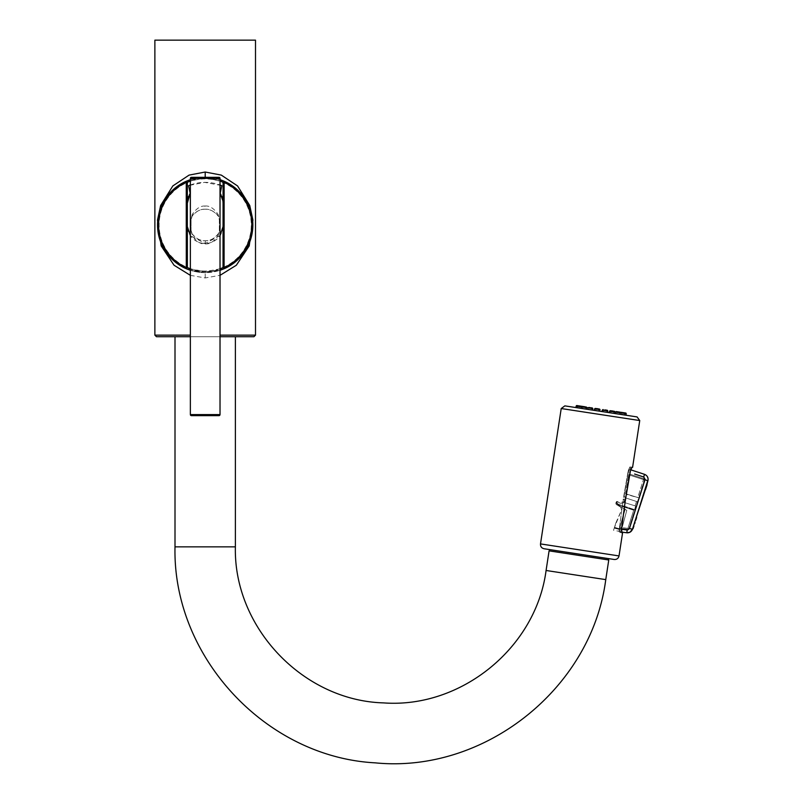 <?xml version="1.0" encoding="UTF-8"?>
<svg xmlns="http://www.w3.org/2000/svg" width="803" height="803" viewBox="0 0 803 803"><rect width="100%" height="100%" fill="white"/><g stroke="black" fill="none" stroke-linecap="round" stroke-linejoin="round"><path stroke-width="0.6" stroke-dasharray="4.01 3.01" d="M255.505 40.15L154.879 40.15M190.361 275.339L205.197 277.938L220.022 275.339M253.919 336.728L220.022 336.728M190.361 336.728L156.475 336.728M224.328 181.358L224.559 181.428A47.668 47.668 0 0 1 224.529 268.553A47.668 47.668 0 0 0 205.197 177.322L190.361 179.681A47.668 47.668 0 0 1 205.197 177.322A47.668 47.668 0 0 0 190.361 179.681L205.197 177.322A47.668 47.668 0 0 1 220.383 179.802M187.37 180.775L186.517 181.127M181.076 183.867L178.035 185.814M175.024 188.083L172.093 190.692M169.262 193.664L166.723 196.845M166.592 197.016L164.304 200.499M162.537 203.711L161.192 206.652M158.311 216.378L157.99 218.396M157.84 219.56L157.769 220.243M157.779 229.829L157.88 230.722M159.215 237.547L159.385 238.17M160.188 240.669L160.359 241.171M160.921 242.657L161.222 243.369M162.015 245.176L162.557 246.3M164.324 249.502L169.262 256.308M172.093 259.279L175.024 261.888M178.035 264.157L181.076 266.094M186.497 268.824L187.43 269.216M205.197 277.938L205.197 272.649L190.361 270.28L205.197 272.649A47.668 47.668 0 0 1 190.361 270.28A47.668 47.668 0 0 0 205.197 272.649L190.361 270.28A47.668 47.668 0 0 0 220.022 270.28A47.668 47.668 0 0 1 205.197 272.649L220.022 270.28L205.197 272.649L205.197 271.585L190.361 268.864M188.213 180.444A47.668 47.668 0 0 0 187.581 180.695A47.668 47.668 0 0 1 188.213 180.444A47.668 47.668 0 0 0 187.581 180.695M187.47 180.735A47.668 47.668 0 0 0 186.888 180.976A47.668 47.668 0 0 1 187.47 180.735A47.668 47.668 0 0 0 186.888 180.976M186.868 180.986A47.668 47.668 0 0 0 186.075 181.317A47.668 47.668 0 0 0 185.894 181.398A47.668 47.668 0 0 1 186.075 181.317A47.668 47.668 0 0 1 186.868 180.986A47.668 47.668 0 0 0 186.075 181.317A47.668 47.668 0 0 0 185.894 181.398M185.884 181.408A47.668 47.668 0 0 0 185.864 268.553A47.668 47.668 0 0 0 185.995 268.614A47.668 47.668 0 0 0 186.246 268.714A47.668 47.668 0 0 0 187.089 269.075A47.668 47.668 0 0 1 186.246 268.714A47.668 47.668 0 0 1 186.005 268.614A47.668 47.668 0 0 1 185.864 268.553A47.668 47.668 0 0 1 185.884 181.408A47.668 47.668 0 0 0 185.864 268.553A47.668 47.668 0 0 0 185.995 268.614A47.668 47.668 0 0 0 186.246 268.714A47.668 47.668 0 0 0 186.798 268.955M187.681 269.316A47.668 47.668 0 0 0 189.297 269.918A47.668 47.668 0 0 1 187.681 269.316A47.668 47.668 0 0 0 189.257 269.908M190.201 270.23A47.668 47.668 0 0 1 189.749 270.069A47.668 47.668 0 0 0 190.201 270.23A47.668 47.668 0 0 1 189.598 270.019M205.197 271.063A46.072 46.072 0 0 1 159.114 224.981A46.072 46.072 0 0 1 205.197 178.908A46.072 46.072 0 0 1 251.269 224.981A46.072 46.072 0 0 1 205.197 271.063M224.529 268.553A47.668 47.668 0 0 1 224.147 268.714A47.668 47.668 0 0 1 223.786 268.875A47.668 47.668 0 0 1 222.702 269.316A47.668 47.668 0 0 1 221.989 269.587A47.668 47.668 0 0 0 222.682 269.326A47.668 47.668 0 0 0 223.786 268.875A47.668 47.668 0 0 0 224.147 268.714A47.668 47.668 0 0 0 224.529 268.553M220.022 179.681L205.197 177.322A47.668 47.668 0 0 0 190.361 179.681M220.022 268.864L205.197 271.585A46.604 46.604 0 0 1 158.593 224.981A46.604 46.604 0 0 1 205.197 178.376A46.604 46.604 0 0 1 251.801 224.981A46.604 46.604 0 0 1 205.197 271.585M220.022 235.62L205.197 243.52L190.361 235.62M185.834 181.428A1.064 1.064 66 0 1 187.32 182.391L187.32 225.643A17.877 17.877 0 0 0 187.35 226.707M187.44 227.721A17.877 17.877 0 0 0 222.943 227.731M223.033 226.707A17.877 17.877 0 0 0 223.063 225.643L223.063 182.391M189.438 194.697A17.877 17.877 0 0 0 188.755 196.113M188.193 197.628A17.877 17.877 0 0 0 187.751 199.234M187.38 201.653A17.877 17.877 0 0 0 187.34 202.396M190.361 185.011A42.629 42.629 0 0 1 220.022 185.011M223.053 202.396A17.877 17.877 0 0 0 223.003 201.653M222.642 199.234A17.877 17.877 0 0 0 222.2 197.628M221.628 196.113A17.877 17.877 0 0 0 220.955 194.697M219.339 230.25L219.339 219.711A6.354 6.354 0 0 0 218.245 216.148A15.759 15.759 0 0 0 192.148 216.148A6.354 6.354 0 0 0 191.054 219.711L191.054 230.25A6.354 6.354 0 0 0 192.148 233.814A15.759 15.759 0 0 0 218.245 233.814A6.354 6.354 0 0 0 219.339 230.25L219.339 219.711L218.245 216.148A3.182 2.238 -34.1 0 1 218.105 214.371L219.46 219.711L219.46 230.25L218.105 235.59C214.03 241.502 209.774 244.273 205.357 243.911C200.83 244.403 196.474 241.623 192.278 235.59A3.182 2.238 145.9 0 0 192.148 233.814L192.148 233.814C196.344 238.812 200.75 241.121 205.357 240.739C209.864 241.02 214.16 238.712 218.245 233.814L219.46 230.25M190.361 180.866L205.197 177.945L220.022 180.866M221.136 185.443L204.564 182.351L189.247 185.443M192.148 216.148A3.182 2.238 -145.9 0 0 192.278 214.371C196.323 208.499 200.549 205.729 204.936 206.05L204.936 209.232C200.459 208.981 196.193 211.289 192.148 216.148L191.054 219.711L191.054 230.25L192.148 233.814M204.936 209.232C209.573 208.81 214.01 211.119 218.245 216.148L218.245 216.148M218.245 233.814L218.245 233.814A3.182 2.238 34.1 0 0 218.105 235.59M191.054 230.25L192.278 235.59M192.278 214.371L191.054 219.711M204.936 206.05C209.493 205.528 213.889 208.298 218.105 214.371M191.425 177.322L218.968 177.322M222.923 269.226L223.706 268.905M229.307 266.094L232.348 264.157M235.359 261.888L238.3 259.279M241.121 256.308L243.67 253.126M243.791 252.945L246.089 249.472M247.846 246.26L249.191 243.319M252.072 233.583L252.403 231.575M252.554 230.391L252.624 229.718M252.614 220.142L252.513 219.239M251.168 212.414L250.998 211.801M249.432 207.234L249.171 206.592M248.388 204.835L247.826 203.671M246.069 200.459L241.121 193.653M238.3 190.692L235.359 188.073M232.348 185.814L229.307 183.867M235.379 336.728L175.004 336.728L235.379 336.728M608.764 559.982L549.081 550.858M549.503 550.918L608.343 559.922L549.503 550.918M549.704 549.613L608.544 558.617L549.704 549.613M630.686 469.795L629.411 469.374L628.257 471.943L629.411 469.374L630.686 469.795L625.487 499.396L623.258 499.054L628.227 470.699L623.258 499.054L625.487 499.396L625.356 500.199L623.138 499.857L619.394 528.404L619.826 532.479L619.394 528.404L623.258 499.054L623.138 499.857L625.356 500.199L621.582 528.735L621.954 532.811L622.556 532.901M631.991 467.266L629.863 466.934L630.485 467.035L629.863 466.934L628.227 470.699L629.863 466.934L632.583 467.356M615.52 412.039L624.844 413.465L619.384 412.632L624.844 413.465L620.729 412.842L620.358 414.368L626.089 415.251L615.148 413.575M614.957 413.545L609.226 412.672L614.957 413.545M607.69 412.431L601.959 411.558L607.69 412.431M575.831 407.553L586.772 409.229L577.176 407.763L582.908 408.637L577.176 407.763L577.548 406.238L586.873 407.663M586.963 409.259L592.694 410.142L586.963 409.259L592.694 410.142L586.963 409.259L587.334 407.733L592.795 408.566M594.23 410.373L599.961 411.246L594.23 410.373M620.358 414.368L624.744 415.041L619.013 414.167L624.744 415.041L619.013 414.167L620.88 414.448L620.98 412.883L619.956 412.14M582.115 406.358L586.341 407.001L582.115 406.358L581.041 408.356L586.772 409.229M588.398 409.48L592.694 410.142M621.07 412.31L620.599 414.408L623.078 414.79L620.599 414.408L623.158 414.8L620.599 414.408L621.07 412.31L625.657 413.013M626.189 413.675L620.729 412.842A0.622 0.622 -81.3 0 1 621.432 412.371M624.503 415L621.934 414.609L624.503 415L624.674 412.862M622.405 412.521L621.934 414.609M619.474 412.069L617.206 411.718L619.474 412.069L617.206 411.718L619.474 412.069L617.206 411.718L619.474 412.069L619.294 414.207L617.035 413.866L619.294 414.207L616.734 413.816L619.294 414.207L619.474 412.069L617.206 411.718L616.734 413.816L617.206 411.718M613.472 411.156L610.3 410.664L613.552 411.166L611.284 410.815L613.552 411.166L611.284 410.815L613.552 411.166L613.372 413.304L610.812 412.913L613.372 413.304L610.812 412.913L613.372 413.304L613.552 411.166M605.512 409.931L604.017 409.701L605.512 409.931M605.342 409.911L604.017 409.701L606.285 410.052L604.017 409.701L606.285 410.052L606.104 412.19L603.545 411.798L606.104 412.19L603.545 411.798L606.104 412.19L606.285 410.052M597.051 408.637L599.53 409.018L597.051 408.637M596.288 408.526L595.816 410.614L596.288 408.526L597.783 408.747L598.556 408.868L598.376 411.006L595.816 410.614L598.376 411.006L595.816 410.614L598.376 411.006L598.556 408.868M589.101 407.422L592.263 407.904L589.101 407.422M589.583 407.492L591.289 407.753L589.021 407.412L591.289 407.753L591.108 409.891L588.549 409.5L590.476 409.801L588.549 409.5L591.108 409.891L591.289 407.753M583.098 406.509L582.627 408.597L583.098 406.509L585.367 406.85L583.098 406.509L585.367 406.85L585.186 408.988L582.627 408.597L584.885 408.948L582.627 408.597L585.186 408.988L585.367 406.85M576.915 405.555L582.476 406.408L582.908 408.637L582.476 406.408M578.843 408.014L581.322 408.396L578.843 408.014M576.213 406.027L581.663 406.86L581.563 408.436M578.381 405.786L577.548 406.238L581.663 406.86A0.622 0.622 98.7 0 0 581.141 406.208M579.304 405.927L581.502 406.258L577.889 405.706L577.417 407.804L579.987 408.195L577.417 407.804M580.157 406.057L579.987 408.195M611.284 410.815L610.812 412.913L611.284 410.815L612.98 411.076M619.826 532.479L621.954 532.811L619.826 532.479M629.422 474.021L625.567 499.155L625.949 494.297L638.756 497.82L625.557 493.745L628.689 474.774L625.407 497.83L624.152 495.863L625.407 497.83L637.492 501.795L625.407 497.83L637.492 501.795L638.626 498.221L628.94 528.625L637.492 501.795L625.396 497.82A4.276 4.276 0 0 1 623.931 502.407L625.537 499.607M628.257 471.943L624.152 495.863L628.257 471.943L630.154 472.565L628.257 471.943M647.88 480.877L645.01 479.642L645.11 478.889M645.09 478.658L644.769 477.835M644.207 477.263L634.641 474.041M627.544 530.02L628.317 529.829M628.759 529.548L629.432 528.545L632.483 529.197L633.778 525.132L632.473 529.217M624.834 509.243L617.758 505.328L626.792 510.327L622.124 527.631L619.976 527.22L622.124 527.631L626.792 510.327L616.282 504.515L626.792 510.327L624.834 509.243L619.565 528.745L624.834 509.243L616.282 504.515L615.791 503.28L616.282 504.515L624.834 509.243L619.504 528.986L627.163 530L626.822 532.78L621.592 532.078M615.791 503.28L616.804 501.453L615.791 503.28L616.282 504.515L615.791 503.28L616.443 501.644L616.493 503.15L619.324 505.047L616.031 502.537L615.871 503.039L619.193 505.458L615.791 503.28M625.326 500.48L619.996 503.12A4.276 4.276 0 0 1 618.019 501.785A4.276 4.276 0 0 0 619.996 503.12L616.804 501.453L619.996 503.12C625.206 502.879 626.581 500.46 624.152 495.863L625.567 498.894M619.996 503.12A4.276 4.276 0 0 0 623.931 502.407A4.276 4.276 0 0 1 619.996 503.12M644.428 480.033L643.474 479.622L644.428 480.033A1.044 1.044 0 0 0 644.478 479.702L643.755 478.729L644.428 480.033L643.755 478.729L644.428 480.033L638.756 497.82L644.428 480.033L643.755 478.729L643.474 479.622L628.689 474.774L643.474 479.622L637.773 497.519L625.557 493.745L637.773 497.519L643.755 478.729L629 473.88L644.187 478.989A1.044 1.044 0 0 1 644.428 479.411M621.522 529.257L619.504 528.986L623.54 514.02M648.121 479.501L648.041 478.397M647.228 476.38L646.716 475.727M646.816 484.219L644.909 490.181M636.478 516.65L635.173 520.745L636.478 516.65M634.892 521.619L634.059 524.259M613.532 530.281L615.901 522.863L614.385 527.601L619.504 528.986L618.772 531.696L619.504 528.986L614.385 527.601L613.532 530.281L626.902 532.79M635.293 520.354L636.016 518.106L635.293 520.354M633.657 525.513L632.935 527.762L633.657 525.513M632.935 527.762A2.499 2.499 0 0 0 633.406 527.27A2.499 2.499 0 0 0 633.316 526.587M636.106 518.788A2.499 2.499 0 0 1 635.635 519.29M615.901 522.863L621.592 509.875L620.809 507.285L617.758 505.328L620.809 507.285L617.758 505.328L620.809 507.285L621.592 509.875L620.809 507.285L621.592 509.875L614.225 528.093L615.901 522.863M614.225 528.093L619.374 529.488L614.225 528.093L619.374 529.488L619.565 528.745L619.374 529.488L621.763 528.394L619.374 529.488L621.572 528.494L627.805 529.338A1.044 1.044 0 0 0 628.107 529.338L627.926 528.404L628.94 528.625A1.044 1.044 0 0 1 628.809 528.896L627.805 529.338L628.94 528.625L627.805 529.338L628.94 528.625L627.805 529.338L628.94 528.625L627.926 528.404L633.718 510.226L619.193 505.458L633.718 510.226L627.926 528.404L622.124 527.631L621.572 528.494L627.805 529.338L621.572 528.494L622.124 527.631L627.926 528.404L627.926 529.348A1.044 1.044 0 0 0 628.629 529.097M619.565 528.745L621.944 528.093L619.565 528.745L614.466 527.36L619.565 528.745M619.374 529.488L621.572 528.494M616.804 501.453L617.437 501.534L616.804 501.453M633.848 509.815L619.193 505.458L619.454 504.655L634.561 509.614L634.711 510.537L633.718 510.226L634.711 510.537L635.695 506.041L623.931 502.407L635.695 506.041L634.561 509.614L619.454 504.655A5.902 5.902 0 0 1 616.955 503.049L616.493 503.15A6.324 6.324 0 0 0 619.324 505.047A6.324 6.324 0 0 1 616.493 503.15L617.437 501.534L618.019 501.785L617.437 501.534L616.955 503.049A5.902 5.902 0 0 0 619.454 504.655L634.44 510.005L619.324 505.047A6.324 6.324 0 0 1 616.493 503.15M636.508 501.474L635.113 505.86L636.096 506.161L623.931 502.407L635.103 505.86L636.498 501.474M643.755 478.729A1.044 1.044 0 0 1 644.046 478.879L629 473.88M255.505 335.142L220.022 335.142M190.361 335.142L154.879 335.142M182.171 183.245L190.502 179.641L205.197 177.322L205.197 177.945M205.357 243.911L205.357 240.739M190.933 230.25L190.933 219.711M190.361 414.579L220.022 414.579M190.361 178.376L220.022 178.376M175.004 546.853L235.379 546.853M605.763 579.615L546.08 570.481M619.023 555.927L540.499 543.912M561.217 408.536L639.74 420.551M609.597 411.136L615.058 411.969L610.963 411.347L615.058 411.969L614.526 411.317M602.33 410.022L607.791 410.865M594.601 408.837L600.062 409.681L597.803 409.329L600.062 409.681L599.961 411.246M619.394 528.404L621.582 528.735L619.394 528.404M628.227 470.699L630.415 471.03L628.227 470.699M645.01 479.642L629.432 528.545M644.538 474.342L643.685 477.002M633.055 527.38A2.499 1.767 -162.3 0 0 633.758 526.577M645.21 490.021L646.967 484.51M619.324 505.047L616.031 502.537M205.197 272.649L189.889 270.119M187.219 269.125L182.401 266.847M177.654 263.886L174.944 261.818M171.782 258.978L168.51 255.414M165.207 250.917L163.19 247.515M177.774 185.995L174.612 188.424M171.491 191.275L168.56 194.487M165.227 199.003L163.732 201.473M163.581 201.744L163.059 202.697M619.384 412.632L619.013 414.167L620.087 412.16L619.384 412.632M624.312 412.812L624.744 415.041M623.339 412.662L623.158 414.8L623.339 412.662M604.017 409.701L603.545 411.798L604.017 409.701M589.021 407.412L588.549 409.5L589.021 407.412M579.234 405.916L578.762 408.004L579.234 405.916M581.502 406.258L581.322 408.396L581.502 406.258M630.485 467.035L630.094 469.604M625.407 500.209L620.458 532.58M631.65 530.793L631.078 531.415M630.847 531.626L630.335 531.998M630.064 532.158L629.502 532.439M629.06 532.59L628.548 532.72M635.996 519.551A2.499 2.499 0 0 0 636.016 518.106"/><path stroke-width="1.2" d="M190.361 335.142L154.879 335.142L154.879 40.15L255.505 40.15L255.505 335.142L253.919 336.728L220.022 336.728M220.022 275.339L236.333 265.241L249.211 245.899L252.905 220.092L249.743 205.488L237.558 185.935L221.297 175.104L205.197 172.023L189.086 175.104L172.826 185.935L160.63 205.518L157.478 220.152L161.182 245.929L174.06 265.241L190.361 275.339M154.879 335.142L156.475 336.728L190.361 336.728M190.231 270.24L185.864 268.553A47.668 47.668 0 0 1 185.834 181.428L190.361 179.681A47.668 47.668 0 0 0 190.09 179.772A47.668 47.668 0 0 1 190.361 179.681L190.231 179.721M190.16 179.752L187.37 180.775M186.517 181.127L184.6 182M184.138 182.221L181.076 183.867M178.035 185.814L175.024 188.083M172.093 190.692L169.262 193.664M164.304 200.499L162.537 203.711M161.192 206.652L160.158 209.362M160.108 209.503L159.365 211.872M159.265 212.223L158.763 214.21M158.753 214.26L158.311 216.378M157.99 218.396L157.84 219.56M157.769 220.243L157.629 221.939M157.619 222.009L157.779 229.829M157.88 230.722L157.98 231.495M158 231.676L158.261 233.322M158.332 233.683L159.215 237.547M159.385 238.17L160.188 240.669M160.359 241.171L160.921 242.657M161.222 243.369L162.015 245.176M162.557 246.3L164.324 249.502M169.262 256.308L172.093 259.279M175.024 261.888L178.035 264.157M181.076 266.094L184.138 267.74M184.419 267.881L186.497 268.824M187.43 269.216L190.15 270.209M190.02 179.792A47.668 47.668 0 0 0 189.096 180.123A47.668 47.668 0 0 1 190.02 179.792A47.668 47.668 0 0 0 189.096 180.123M188.886 180.193A47.668 47.668 0 0 0 188.213 180.444A47.668 47.668 0 0 1 188.886 180.193A47.668 47.668 0 0 0 188.213 180.444M187.681 269.316A47.668 47.668 0 0 1 187.089 269.075A47.668 47.668 0 0 0 187.681 269.316A47.668 47.668 0 0 1 186.798 268.955M190.201 270.23A47.668 47.668 0 0 0 190.361 270.28A47.668 47.668 0 0 1 190.201 270.23A47.668 47.668 0 0 0 190.361 270.28L185.864 268.553L187.35 267.58L187.35 226.677A17.877 17.877 0 0 0 187.44 227.721M220.383 179.802A47.668 47.668 0 0 1 221.277 180.113M221.477 180.183A47.668 47.668 0 0 1 224.529 268.553L220.022 270.28A47.668 47.668 0 0 0 221.989 269.587A47.668 47.668 0 0 1 220.022 270.28L220.152 270.24M220.152 179.721L224.559 181.428A1.064 1.064 0 0 0 223.063 182.391L224.127 182.391L224.559 181.428A1.064 1.064 0 0 0 223.063 182.391L220.022 180.866M220.022 179.681L224.559 181.428A47.668 47.668 0 0 1 224.529 268.553L224.097 267.58L223.043 267.58L220.022 268.864M190.361 268.864L187.35 267.58L186.286 267.58L185.864 268.553M222.943 227.731A17.877 17.877 0 0 0 223.033 226.707L220.022 235.62M190.361 235.62L187.35 226.707L186.286 226.707A18.931 18.931 0 0 1 186.256 225.643L186.256 182.391L187.32 182.391L187.32 225.643A17.877 17.877 0 0 0 187.35 226.707A17.877 17.877 0 0 1 187.32 225.643L186.256 225.643M223.063 182.391L223.063 225.643A17.877 17.877 0 0 1 223.033 226.707L224.097 226.707L224.097 267.58A46.604 46.604 0 0 0 224.127 182.391L224.127 225.643A18.931 18.931 0 0 1 224.097 226.707M187.34 202.396A17.877 17.877 0 0 0 187.32 203.139L190.201 193.403A17.877 17.877 0 0 0 189.438 194.697M188.755 196.113A17.877 17.877 0 0 0 188.193 197.628M187.751 199.234A17.877 17.877 0 0 0 187.38 201.653M190.201 193.403L188.585 185.714A42.629 42.629 0 0 1 190.361 185.011M220.022 185.011A42.629 42.629 0 0 1 221.799 185.714L220.183 193.403L222.933 200.901A17.877 17.877 0 0 0 222.642 199.234M223.003 201.653A17.877 17.877 0 0 0 222.933 200.901L223.063 203.139A17.877 17.877 0 0 0 223.053 202.396M222.2 197.628A17.877 17.877 0 0 0 221.628 196.113M220.955 194.697A17.877 17.877 0 0 0 220.183 193.403M190.361 180.866L187.32 182.391A1.064 1.064 0 0 0 185.834 181.428L186.256 182.391A46.604 46.604 0 0 0 186.286 267.58L186.286 226.707M221.799 185.714L221.136 185.443M189.247 185.443L188.585 185.714M220.022 178.376L220.022 414.579L190.361 414.579L190.361 178.376A1.064 1.064 -90 0 1 191.425 177.322L218.968 177.322A1.064 1.064 90 0 1 220.022 178.376L190.361 178.376M218.968 415.643L191.425 415.643L218.968 415.643A1.064 1.064 0 0 0 220.022 414.579M191.425 415.643A1.064 1.064 0 0 1 190.361 414.579M220.213 270.22L222.923 269.226M223.706 268.905L225.773 267.981M226.255 267.74L229.307 266.094M232.348 264.157L235.359 261.888M238.3 259.279L241.121 256.308M246.089 249.472L247.846 246.26M249.191 243.319L250.225 240.599M250.285 240.438L251.018 238.089M251.118 237.758L251.62 235.761M251.64 235.701L252.072 233.583M252.403 231.575L252.554 230.391M252.624 229.718L252.764 228.032M252.764 227.962L252.614 220.142M252.513 219.239L252.413 218.476M252.383 218.296L252.122 216.649M252.062 216.288L251.61 214.16M251.61 214.12L251.168 212.414M250.998 211.801L250.205 209.302M250.044 208.84L249.432 207.234M249.171 206.592L248.388 204.835M247.826 203.671L246.069 200.459M241.121 193.653L238.3 190.692M235.359 188.073L232.348 185.814M229.307 183.867L226.255 182.221M225.944 182.07L223.395 180.926M223.194 180.846L220.223 179.752M175.004 336.728L175.004 546.853C172.494 656.633 265.542 757.028 375.202 762.85C484.47 773.69 591.64 688.512 605.763 579.615L608.764 559.982L549.081 550.858L546.08 570.481L605.763 579.615M235.379 336.728L235.379 546.853C233.462 627.414 303.042 700.668 383.603 702.896C461.213 708.607 536.002 647.65 546.08 570.481M629.943 532.228L632.483 529.197C631.459 531.757 629.572 532.951 626.822 532.78L621.592 532.078L622.556 532.901L619.023 555.927L540.499 543.912C540.359 546.502 541.543 548.108 544.043 548.74L614.195 559.48L608.544 558.617L608.343 559.922M549.503 550.918L549.704 549.613L544.043 548.74M608.544 558.617L549.704 549.613M621.954 532.811L621.582 528.735L625.356 500.199L630.415 471.03L631.991 467.266L630.686 469.795L644.538 474.342L630.686 469.795M540.499 543.912L561.217 408.536L639.74 420.551L632.583 467.356L631.991 467.266M591.289 407.753L587.334 407.733L592.795 408.566L592.694 410.142L637.08 416.928L620.88 414.448L620.98 412.883L615.52 412.039L615.148 413.575L564.84 405.876L575.831 407.553L576.213 406.027A0.622 0.622 -81.3 0 1 576.915 405.555L579.234 405.916L576.213 406.027M585.367 406.85L582.115 406.358L581.041 408.356L577.176 407.763L577.548 406.238L581.412 406.82L586.873 407.663L586.772 409.229L588.398 409.48M626.189 413.675L623.339 412.662L625.657 413.013A0.622 0.622 98.7 0 1 626.189 413.675L626.089 415.251M621.07 412.31L624.312 412.812M619.474 412.069L617.206 411.718M606.285 410.052L605.342 409.911M582.356 406.388L581.502 406.258L582.356 406.388M577.889 405.706L579.304 405.927M582.476 406.408L578.381 405.786M582.115 406.358L583.098 406.509M586.963 409.259L587.334 407.733L589.583 407.492M598.556 408.868L596.288 408.526M613.552 411.166L611.284 410.815M615.148 413.575L615.52 412.039L616.714 411.648M624.744 415.041L624.844 413.465L619.956 412.14M634.47 522.934L634.872 523.064A2.499 2.499 0 0 1 634.059 524.259L632.473 529.217L629.432 528.545L627.544 530.02M625.537 499.607L625.407 500.209M625.567 498.894L625.326 500.48M623.54 514.02L624.834 509.243L624.222 508.901M648.121 479.501L632.483 529.197C631.459 531.757 629.572 532.951 626.822 532.78L627.163 530L621.522 529.257M634.641 474.041L643.685 477.012L645.01 479.642L629.432 528.545M648.041 478.397L647.228 476.38M646.174 475.235L644.538 474.342L643.685 477.012M644.538 474.342C647.429 475.607 648.543 477.785 647.88 480.877L646.967 484.51A0.622 0.622 -162.3 0 1 647.007 484.992L645.512 489.659L647.007 484.992M645.512 489.659A0.622 0.622 -162.3 0 1 645.21 490.021L634.892 521.619A2.499 2.499 0 0 1 634.872 523.064A2.499 2.499 0 0 0 634.892 521.619M626.822 532.78L629.913 532.238M632.473 529.217A2.499 2.499 0 0 0 633.406 527.27A2.499 2.499 0 0 0 633.778 525.132A2.499 2.499 0 0 1 633.758 526.577A2.499 1.767 17.7 0 1 633.055 527.38M636.478 516.65A2.499 2.499 0 0 1 636.106 518.788M220.022 335.142L255.505 335.142M205.197 172.023L205.197 177.322M223.043 226.677L223.043 267.58L224.529 268.553M223.063 225.643L224.127 225.643M187.46 200.901A17.877 7.267 0 0 1 187.32 199.997M223.063 199.997A17.877 7.267 0 0 1 222.933 200.901M187.32 182.391A1.064 1.064 0 0 0 185.834 181.428M235.379 546.853L175.004 546.853M599.961 411.246L599.53 409.018L600.062 409.681L594.601 408.837L594.23 410.373L595.304 408.376L594.601 408.837M607.791 410.865L607.259 410.203L607.69 412.431L607.791 410.865L602.33 410.022L601.959 411.558L603.033 409.55L602.33 410.022M615.058 411.969L614.526 411.317L614.957 413.545L615.058 411.969L613.693 411.758L609.597 411.136L609.226 412.672L610.3 410.664L609.597 411.136M647.88 480.877L645.01 479.642M645.21 490.021L646.967 484.51M189.889 270.119L187.219 269.125M182.401 266.847L177.654 263.886M174.944 261.818L171.782 258.978M168.51 255.414L165.207 250.917M163.19 247.515L159.054 236.945M182.171 183.245L177.774 185.995M174.612 188.424L171.491 191.275M168.56 194.487L165.227 199.003M163.059 202.697L159.235 212.333M619.023 555.927C618.39 558.436 616.784 559.621 614.195 559.48M639.74 420.551L637.08 416.928M561.217 408.536L564.84 405.876M592.795 408.566L592.263 407.904L592.694 410.142M586.873 407.663L586.341 407.001L586.772 409.229M615.52 412.039L616.222 411.568M632.483 529.197L631.961 530.331M627.795 532.821L626.902 532.79M632.935 527.762A2.499 2.499 0 0 0 633.758 526.577M635.996 519.551A2.499 2.499 0 0 1 635.173 520.745A2.499 2.499 0 0 0 636.016 518.106M634.059 524.259A2.499 2.499 0 0 0 634.872 523.064"/></g></svg>

